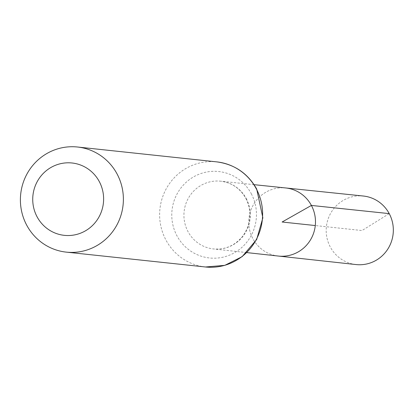 <?xml version="1.0" encoding="UTF-8"?>
<svg xmlns="http://www.w3.org/2000/svg" width="414" height="414" viewBox="0 0 414 414"><rect width="100%" height="100%" fill="white"/><g stroke="black" fill="none" stroke-linecap="round" stroke-linejoin="round"><path stroke-width="0.31" stroke-dasharray="2.07 1.55" d="M278.394 256.059A34.248 33.353 96.1 0 1 248.949 218.473A34.248 33.353 96.1 0 1 285.665 187.951A34.248 33.353 96.1 0 0 248.949 218.473A34.248 33.353 96.1 0 0 278.394 256.059M356.009 264.562A34.46 33.565 96.1 0 1 330.294 246.987A34.46 33.565 96.1 0 1 331.837 211.331A34.46 33.565 96.1 0 1 363.326 196.024M389.227 213.619L362.007 230.541L315.287 225.552M246.242 198.58A34.067 33.182 96.1 0 1 244.669 233.9A34.067 33.182 96.1 0 1 213.407 248.938A34.067 33.182 96.1 0 1 184.121 211.549A34.067 33.182 96.1 0 1 220.641 181.187A34.067 33.182 96.1 0 1 246.242 198.58M205.51 266.989A52.857 51.481 96.1 0 1 159.933 208.966A52.857 51.481 96.1 0 1 216.734 161.874M251.277 193.711A43.46 42.331 96.1 0 1 213.117 258.196A43.46 42.331 96.1 0 1 177.958 192.35A43.46 42.331 96.1 0 1 251.277 193.711M254.092 184.67L220.641 181.187C231.7 182.6 240.104 188.334 245.859 198.394C252.183 211.673 251.086 224.326 242.573 236.358C234.779 245.714 225.056 249.906 213.407 248.938L246.837 252.597"/><path stroke-width="0.62" d="M254.092 184.67L285.665 187.951A34.248 33.353 96.1 0 1 311.4 205.432A34.248 33.353 96.1 0 1 309.817 240.943A34.248 33.353 96.1 0 1 278.394 256.059L356.009 264.562A34.46 33.565 96.1 0 0 387.633 249.352A34.46 33.565 96.1 0 0 389.227 213.619A34.46 33.565 96.1 0 0 363.326 196.024L285.665 187.951A34.248 33.353 96.1 0 1 311.4 205.432A34.248 33.353 96.1 0 1 309.817 240.943A34.248 33.353 96.1 0 1 278.394 256.059L246.837 252.597M99.282 181.56A36.38 35.433 96.1 0 1 67.337 235.535A36.38 35.433 96.1 0 1 37.907 180.416A36.38 35.433 96.1 0 1 99.282 181.56M117.084 173.978A52.857 51.481 96.1 0 1 114.678 228.719A52.857 51.481 96.1 0 1 66.276 252.126A52.857 51.481 96.1 0 1 20.7 194.104A52.857 51.481 96.1 0 1 77.501 147.011A52.857 51.481 96.1 0 1 117.084 173.978M315.287 225.552L282.115 222.013L311.4 205.432L389.227 213.619M256.313 188.846A52.857 51.481 96.1 0 1 253.911 243.587A52.857 51.481 96.1 0 1 205.51 266.989L224.792 265.353L242.154 256.644L256.664 239.515L262.859 217.826L256.696 189.027C247.779 173.311 234.459 164.26 216.734 161.874A52.857 51.481 96.1 0 1 256.313 188.846M66.276 252.126L205.51 266.989M77.501 147.011L216.734 161.874"/></g></svg>
